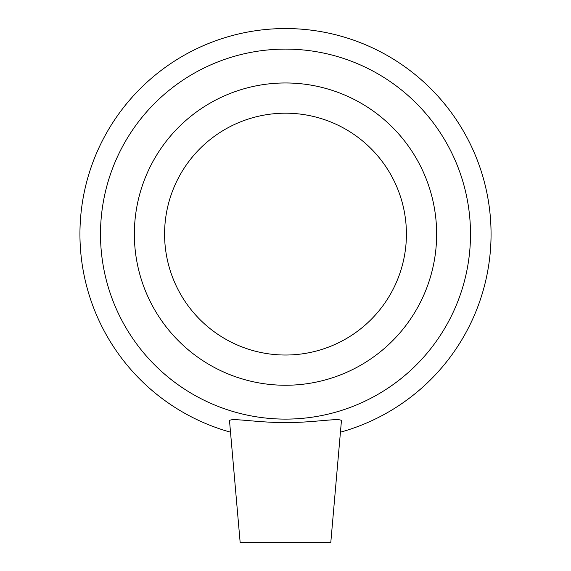 <?xml version="1.0" encoding="UTF-8"?>
<svg xmlns="http://www.w3.org/2000/svg" width="571" height="571" viewBox="0 0 571 571"><rect width="100%" height="100%" fill="white"/><g stroke="black" fill="none" stroke-linecap="round" stroke-linejoin="round"><path stroke-width="0.86" d="M330.795 542.45L240.155 542.45L229.549 421.205C228.379 417.044 255.587 422.726 285.5 422.561C314.457 422.754 341.094 417.322 341.422 420.891L330.795 542.45M340.494 432.176A205.56 205.56 0 0 0 453.531 115.699A205.56 205.56 0 0 0 117.469 115.699A205.56 205.56 0 0 0 230.506 432.176M285.5 419.114A185.004 185.004 0 0 0 445.715 141.608A185.004 185.004 0 0 0 125.285 141.608A185.004 185.004 0 0 0 285.5 419.114M285.5 385.254A151.144 151.144 0 0 0 416.395 158.538A151.144 151.144 0 0 0 154.605 158.538A151.144 151.144 0 0 0 285.5 385.254M285.5 355.026A120.916 120.916 0 0 0 390.214 173.648A120.916 120.916 0 0 0 180.786 173.648A120.916 120.916 0 0 0 285.5 355.026"/></g></svg>

